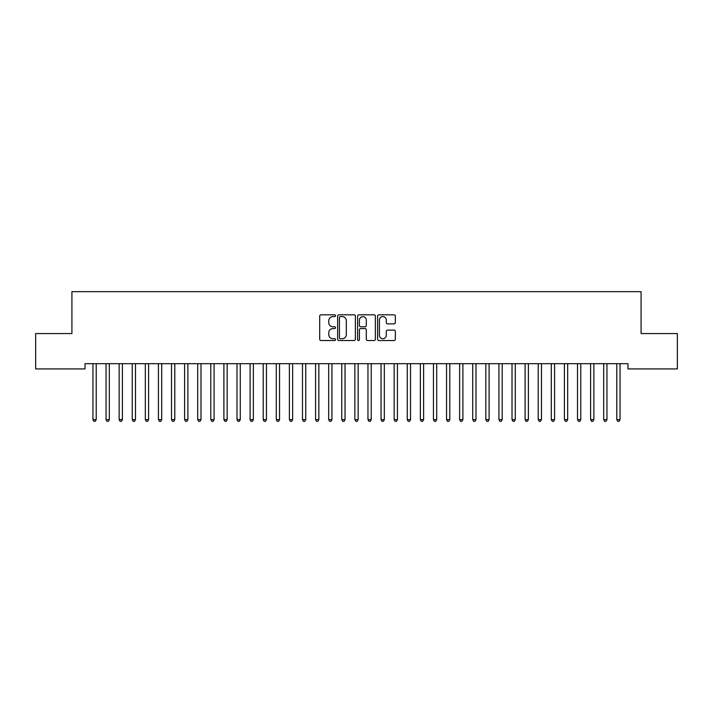 <?xml version="1.0" encoding="UTF-8"?>
<svg xmlns="http://www.w3.org/2000/svg" width="713" height="713" viewBox="0 0 713 713"><rect width="100%" height="100%" fill="white"/><g stroke="black" fill="none" stroke-linecap="round" stroke-linejoin="round"><path stroke-width="1.07" d="M335.547 315.725A0.9 0.9 0 0 0 334.647 314.825L320.993 314.825A1.283 1.283 0 0 0 319.7 316.109L319.7 339.245A1.283 1.283 0 0 0 320.993 340.529L334.647 340.529A0.9 0.9 0 0 0 335.547 339.629A0.9 0.9 0 0 0 334.647 338.728L332.882 338.728A4.118 4.118 0 0 1 328.764 334.62L328.764 332.686A4.118 4.118 0 0 1 332.882 328.577L334.647 328.577A0.9 0.9 0 0 0 335.547 327.677A0.9 0.9 0 0 0 334.647 326.777L332.882 326.777A4.118 4.118 0 0 1 328.764 322.659L328.764 320.734A4.118 4.118 0 0 1 332.882 316.617L334.647 316.617A0.9 0.9 0 0 0 335.547 315.725M394.066 323.88A1.283 1.283 0 0 0 395.35 322.597L395.35 316.109A1.283 1.283 0 0 0 394.066 314.825L378.897 314.825A1.283 1.283 0 0 0 377.614 316.109L377.614 339.245A1.283 1.283 0 0 0 378.897 340.529L394.066 340.529A1.283 1.283 0 0 0 395.35 339.245L395.35 331.402A1.283 1.283 0 0 0 394.066 330.119L387.578 330.119A1.283 1.283 0 0 0 386.294 331.402L386.294 335.288A3.44 3.44 0 0 1 382.854 338.728A3.44 3.44 0 0 1 379.414 335.288L379.414 320.057A3.44 3.44 0 0 1 382.854 316.617A3.44 3.44 0 0 1 386.294 320.057L386.294 322.597A1.283 1.283 0 0 0 387.578 323.88L394.066 323.88M627.975 363.692L85.025 363.692L85.025 368.924L35.65 368.924L35.65 333.568L71.924 333.568L71.924 291.662L641.076 291.662L641.076 333.568L677.35 333.568L677.35 368.924L627.975 368.924L627.975 363.692M355.377 316.109A1.283 1.283 0 0 0 354.094 314.825L338.925 314.825A1.283 1.283 0 0 0 337.632 316.109L337.632 339.245A1.283 1.283 0 0 0 338.925 340.529L354.094 340.529A1.283 1.283 0 0 0 355.377 339.245L355.377 316.109M358.906 314.825L374.075 314.825A1.283 1.283 0 0 1 375.368 316.109L375.368 339.245A1.283 1.283 0 0 1 374.075 340.529L367.587 340.529A1.283 1.283 0 0 1 366.304 339.245L366.304 329.861A1.283 1.283 0 0 0 365.02 328.577L360.707 328.577A1.283 1.283 0 0 0 359.423 329.861L359.423 339.629A0.9 0.9 0 0 1 358.523 340.529A0.9 0.9 0 0 1 357.623 339.629L357.623 316.109A1.283 1.283 0 0 1 358.906 314.825M340.333 316.617A0.9 0.9 0 0 0 339.433 317.517L339.433 337.828A0.9 0.9 0 0 0 340.333 338.728L342.195 338.728A4.118 4.118 0 0 0 346.313 334.62L346.313 320.734A4.118 4.118 0 0 0 342.195 316.617L340.333 316.617M366.304 320.128A3.44 3.44 0 0 0 362.864 316.688A3.44 3.44 0 0 0 359.423 320.128L359.423 325.493A1.283 1.283 0 0 0 360.707 326.777L365.02 326.777A1.283 1.283 0 0 0 366.304 325.493L366.304 320.128M92.77 363.692L92.85 363.88A1.31 1.31 0 0 1 92.948 364.37L92.948 419.636L96.219 419.636L96.219 364.37A1.31 1.31 0 0 1 96.317 363.88L96.389 363.692M96.219 419.636L95.239 421.338L93.929 421.338L92.948 419.636M105.872 363.692L105.943 363.88A1.31 1.31 0 0 1 106.041 364.37L106.041 419.636L109.312 419.636L109.312 364.37A1.31 1.31 0 0 1 109.41 363.88L109.49 363.692M109.312 419.636L108.331 421.338L107.021 421.338L106.041 419.636M118.964 363.692L119.044 363.88A1.31 1.31 0 0 1 119.133 364.37L119.133 419.636L122.413 419.636L122.413 364.37A1.31 1.31 0 0 1 122.502 363.88L122.583 363.692M122.413 419.636L121.424 421.338L120.123 421.338L119.133 419.636M132.057 363.692L132.137 363.88A1.31 1.31 0 0 1 132.235 364.37L132.235 419.636L135.506 419.636L135.506 364.37A1.31 1.31 0 0 1 135.604 363.88L135.675 363.692M135.506 419.636L134.525 421.338L133.215 421.338L132.235 419.636M145.158 363.692L145.229 363.88A1.31 1.31 0 0 1 145.327 364.37L145.327 419.636L148.598 419.636L148.598 364.37A1.31 1.31 0 0 1 148.696 363.88L148.776 363.692M148.598 419.636L147.618 421.338L146.308 421.338L145.327 419.636M158.25 363.692L158.331 363.88A1.31 1.31 0 0 1 158.429 364.37L158.429 419.636L161.699 419.636L161.699 364.37A1.31 1.31 0 0 1 161.789 363.88L161.869 363.692M161.699 419.636L160.719 421.338L159.409 421.338L158.429 419.636M171.352 363.692L171.423 363.88A1.31 1.31 0 0 1 171.521 364.37L171.521 419.636L174.792 419.636L174.792 364.37A1.31 1.31 0 0 1 174.89 363.88L174.97 363.692M174.792 419.636L173.812 421.338L172.501 421.338L171.521 419.636M184.444 363.692L184.524 363.88A1.31 1.31 0 0 1 184.614 364.37L184.614 419.636L187.893 419.636L187.893 364.37A1.31 1.31 0 0 1 187.982 363.88L188.063 363.692M187.893 419.636L186.904 421.338L185.594 421.338L184.614 419.636M197.537 363.692L197.617 363.88A1.31 1.31 0 0 1 197.715 364.37L197.715 419.636L200.986 419.636L200.986 364.37A1.31 1.31 0 0 1 201.084 363.88L201.155 363.692M200.986 419.636L200.005 421.338L198.695 421.338L197.715 419.636M210.638 363.692L210.709 363.88A1.31 1.31 0 0 1 210.807 364.37L210.807 419.636L214.078 419.636L214.078 364.37A1.31 1.31 0 0 1 214.176 363.88L214.256 363.692M214.078 419.636L213.098 421.338L211.788 421.338L210.807 419.636M223.73 363.692L223.811 363.88A1.31 1.31 0 0 1 223.9 364.37L223.9 419.636L227.18 419.636L227.18 364.37A1.31 1.31 0 0 1 227.269 363.88L227.349 363.692M227.18 419.636L226.199 421.338L224.889 421.338L223.9 419.636M236.832 363.692L236.903 363.88A1.31 1.31 0 0 1 237.001 364.37L237.001 419.636L240.272 419.636L240.272 364.37A1.31 1.31 0 0 1 240.37 363.88L240.441 363.692M240.272 419.636L239.292 421.338L237.982 421.338L237.001 419.636M249.924 363.692L250.005 363.88A1.31 1.31 0 0 1 250.094 364.37L250.094 419.636L253.373 419.636L253.373 364.37A1.31 1.31 0 0 1 253.463 363.88L253.543 363.692M253.373 419.636L252.384 421.338L251.074 421.338L250.094 419.636M263.017 363.692L263.097 363.88A1.31 1.31 0 0 1 263.195 364.37L263.195 419.636L266.466 419.636L266.466 364.37A1.31 1.31 0 0 1 266.564 363.88L266.635 363.692M266.466 419.636L265.486 421.338L264.175 421.338L263.195 419.636M276.118 363.692L276.189 363.88A1.31 1.31 0 0 1 276.288 364.37L276.288 419.636L279.558 419.636L279.558 364.37A1.31 1.31 0 0 1 279.656 363.88L279.737 363.692M279.558 419.636L278.578 421.338L277.268 421.338L276.288 419.636M289.211 363.692L289.291 363.88A1.31 1.31 0 0 1 289.38 364.37L289.38 419.636L292.66 419.636L292.66 364.37A1.31 1.31 0 0 1 292.749 363.88L292.829 363.692M292.66 419.636L291.679 421.338L290.369 421.338L289.38 419.636M302.303 363.692L302.383 363.88A1.31 1.31 0 0 1 302.481 364.37L302.481 419.636L305.752 419.636L305.752 364.37A1.31 1.31 0 0 1 305.85 363.88L305.922 363.692M305.752 419.636L304.772 421.338L303.462 421.338L302.481 419.636M315.404 363.692L315.485 363.88A1.31 1.31 0 0 1 315.574 364.37L315.574 419.636L318.854 419.636L318.854 364.37A1.31 1.31 0 0 1 318.943 363.88L319.023 363.692M318.854 419.636L317.864 421.338L316.554 421.338L315.574 419.636M328.497 363.692L328.577 363.88A1.31 1.31 0 0 1 328.675 364.37L328.675 419.636L331.946 419.636L331.946 364.37A1.31 1.31 0 0 1 332.044 363.88L332.115 363.692M331.946 419.636L330.966 421.338L329.656 421.338L328.675 419.636M341.598 363.692L341.67 363.88A1.31 1.31 0 0 1 341.768 364.37L341.768 419.636L345.039 419.636L345.039 364.37A1.31 1.31 0 0 1 345.137 363.88L345.217 363.692M345.039 419.636L344.058 421.338L342.748 421.338L341.768 419.636M354.691 363.692L354.771 363.88A1.31 1.31 0 0 1 354.86 364.37L354.86 419.636L358.14 419.636L358.14 364.37A1.31 1.31 0 0 1 358.229 363.88L358.309 363.692M358.14 419.636L357.151 421.338L355.849 421.338L354.86 419.636M367.783 363.692L367.863 363.88A1.31 1.31 0 0 1 367.961 364.37L367.961 419.636L371.232 419.636L371.232 364.37A1.31 1.31 0 0 1 371.33 363.88L371.402 363.692M371.232 419.636L370.252 421.338L368.942 421.338L367.961 419.636M380.885 363.692L380.956 363.88A1.31 1.31 0 0 1 381.054 364.37L381.054 419.636L384.325 419.636L384.325 364.37A1.31 1.31 0 0 1 384.423 363.88L384.503 363.692M384.325 419.636L383.344 421.338L382.034 421.338L381.054 419.636M393.977 363.692L394.057 363.88A1.31 1.31 0 0 1 394.146 364.37L394.146 419.636L397.426 419.636L397.426 364.37A1.31 1.31 0 0 1 397.515 363.88L397.596 363.692M397.426 419.636L396.446 421.338L395.136 421.338L394.146 419.636M407.078 363.692L407.15 363.88A1.31 1.31 0 0 1 407.248 364.37L407.248 419.636L410.519 419.636L410.519 364.37A1.31 1.31 0 0 1 410.617 363.88L410.697 363.692M410.519 419.636L409.538 421.338L408.228 421.338L407.248 419.636M420.171 363.692L420.251 363.88A1.31 1.31 0 0 1 420.34 364.37L420.34 419.636L423.62 419.636L423.62 364.37A1.31 1.31 0 0 1 423.709 363.88L423.789 363.692M423.62 419.636L422.631 421.338L421.321 421.338L420.34 419.636M433.263 363.692L433.344 363.88A1.31 1.31 0 0 1 433.442 364.37L433.442 419.636L436.712 419.636L436.712 364.37A1.31 1.31 0 0 1 436.811 363.88L436.882 363.692M436.712 419.636L435.732 421.338L434.422 421.338L433.442 419.636M446.365 363.692L446.436 363.88A1.31 1.31 0 0 1 446.534 364.37L446.534 419.636L449.805 419.636L449.805 364.37A1.31 1.31 0 0 1 449.903 363.88L449.983 363.692M449.805 419.636L448.825 421.338L447.514 421.338L446.534 419.636M459.457 363.692L459.537 363.88A1.31 1.31 0 0 1 459.627 364.37L459.627 419.636L462.906 419.636L462.906 364.37A1.31 1.31 0 0 1 462.995 363.88L463.076 363.692M462.906 419.636L461.926 421.338L460.616 421.338L459.627 419.636M472.559 363.692L472.63 363.88A1.31 1.31 0 0 1 472.728 364.37L472.728 419.636L475.999 419.636L475.999 364.37A1.31 1.31 0 0 1 476.097 363.88L476.168 363.692M475.999 419.636L475.018 421.338L473.708 421.338L472.728 419.636M485.651 363.692L485.731 363.88A1.31 1.31 0 0 1 485.82 364.37L485.82 419.636L489.1 419.636L489.1 364.37A1.31 1.31 0 0 1 489.189 363.88L489.27 363.692M489.1 419.636L488.111 421.338L486.801 421.338L485.82 419.636M498.744 363.692L498.824 363.88A1.31 1.31 0 0 1 498.922 364.37L498.922 419.636L502.193 419.636L502.193 364.37A1.31 1.31 0 0 1 502.291 363.88L502.362 363.692M502.193 419.636L501.212 421.338L499.902 421.338L498.922 419.636M511.845 363.692L511.916 363.88A1.31 1.31 0 0 1 512.014 364.37L512.014 419.636L515.285 419.636L515.285 364.37A1.31 1.31 0 0 1 515.383 363.88L515.463 363.692M515.285 419.636L514.305 421.338L512.995 421.338L512.014 419.636M524.937 363.692L525.018 363.88A1.31 1.31 0 0 1 525.107 364.37L525.107 419.636L528.386 419.636L528.386 364.37A1.31 1.31 0 0 1 528.476 363.88L528.556 363.692M528.386 419.636L527.406 421.338L526.096 421.338L525.107 419.636M538.03 363.692L538.11 363.88A1.31 1.31 0 0 1 538.208 364.37L538.208 419.636L541.479 419.636L541.479 364.37A1.31 1.31 0 0 1 541.577 363.88L541.648 363.692M541.479 419.636L540.499 421.338L539.188 421.338L538.208 419.636M551.131 363.692L551.211 363.88A1.31 1.31 0 0 1 551.301 364.37L551.301 419.636L554.571 419.636L554.571 364.37A1.31 1.31 0 0 1 554.669 363.88L554.75 363.692M554.571 419.636L553.591 421.338L552.281 421.338L551.301 419.636M564.224 363.692L564.304 363.88A1.31 1.31 0 0 1 564.402 364.37L564.402 419.636L567.673 419.636L567.673 364.37A1.31 1.31 0 0 1 567.771 363.88L567.842 363.692M567.673 419.636L566.692 421.338L565.382 421.338L564.402 419.636M577.325 363.692L577.396 363.88A1.31 1.31 0 0 1 577.494 364.37L577.494 419.636L580.765 419.636L580.765 364.37A1.31 1.31 0 0 1 580.863 363.88L580.943 363.692M580.765 419.636L579.785 421.338L578.475 421.338L577.494 419.636M590.417 363.692L590.498 363.88A1.31 1.31 0 0 1 590.587 364.37L590.587 419.636L593.867 419.636L593.867 364.37A1.31 1.31 0 0 1 593.956 363.88L594.036 363.692M593.867 419.636L592.877 421.338L591.576 421.338L590.587 419.636M603.51 363.692L603.59 363.88A1.31 1.31 0 0 1 603.688 364.37L603.688 419.636L606.959 419.636L606.959 364.37A1.31 1.31 0 0 1 607.057 363.88L607.128 363.692M606.959 419.636L605.979 421.338L604.669 421.338L603.688 419.636M616.611 363.692L616.683 363.88A1.31 1.31 0 0 1 616.781 364.37L616.781 419.636L620.052 419.636L620.052 364.37A1.31 1.31 0 0 1 620.15 363.88L620.23 363.692M620.052 419.636L619.071 421.338L617.761 421.338L616.781 419.636"/></g></svg>
